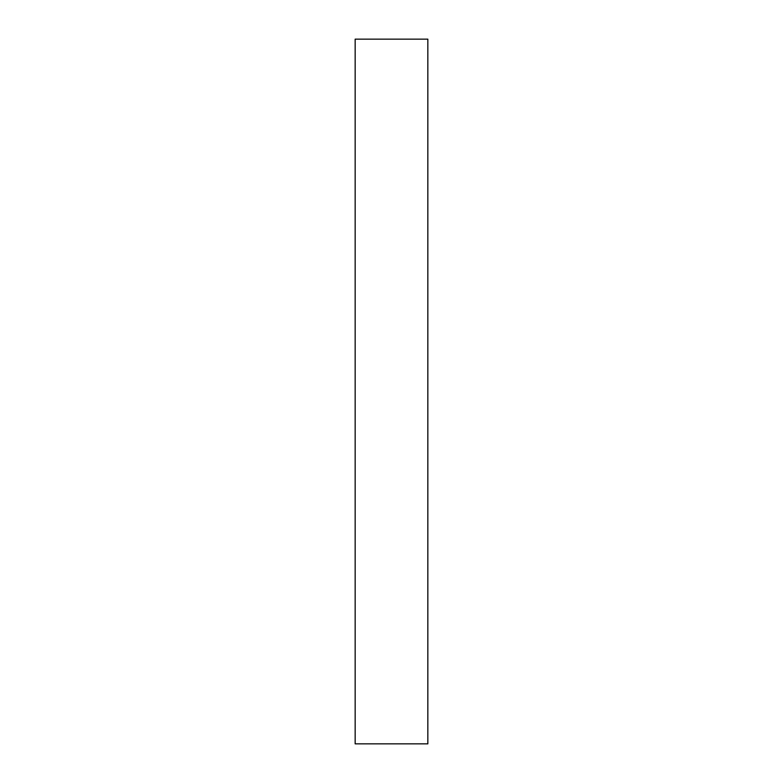 <?xml version="1.0" encoding="UTF-8"?>
<svg xmlns="http://www.w3.org/2000/svg" width="783" height="783" viewBox="0 0 783 783"><rect width="100%" height="100%" fill="white"/><g stroke="black" fill="none" stroke-linecap="round" stroke-linejoin="round"><path stroke-width="1.17" d="M427.841 39.15L427.841 743.85L355.159 743.85L427.841 743.85L427.841 39.15L355.159 39.15L427.841 39.15M355.159 39.15L355.159 743.85L355.159 39.15"/></g></svg>
